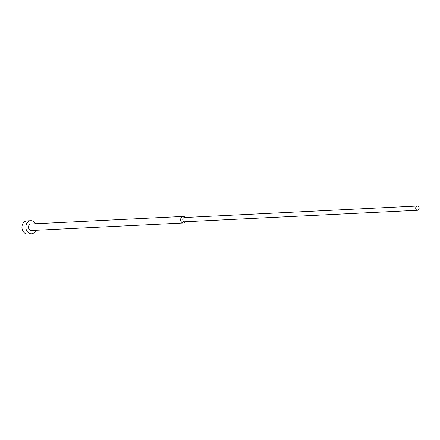 <?xml version="1.0" encoding="UTF-8"?>
<svg xmlns="http://www.w3.org/2000/svg" width="440" height="440" viewBox="0 0 440 440"><rect width="100%" height="100%" fill="white"/><g stroke="black" fill="none" stroke-linecap="round" stroke-linejoin="round"><path stroke-width="0.66" d="M35.822 230.285A6.551 5.258 -92.8 0 1 31.433 233.783A6.551 5.258 -92.8 0 1 29.304 233.338A6.551 5.258 -92.8 0 1 25.9 226.149A6.551 5.258 -92.8 0 1 30.789 220.693A6.551 5.258 -92.8 0 1 32.918 221.133A6.551 5.258 -92.8 0 1 35.497 223.74M31.433 233.783L27.533 233.976A6.551 5.258 -92.8 0 1 25.405 233.53A6.551 5.258 -92.8 0 1 22 226.347A6.551 5.258 -92.8 0 1 26.884 220.886L30.789 220.693M185.394 221.749A3.278 2.629 -92.8 0 1 183.453 222.992A3.278 2.629 -92.8 0 1 182.386 222.767A3.278 2.629 -92.8 0 1 180.686 219.175A3.278 2.629 -92.8 0 1 183.128 216.447A3.278 2.629 -92.8 0 1 184.195 216.667A3.278 2.629 -92.8 0 1 185.18 217.492M183.453 222.992L31.273 230.511A3.278 2.629 -92.8 0 1 30.206 230.285A3.278 2.629 -92.8 0 1 28.507 226.694A3.278 2.629 -92.8 0 1 30.949 223.966L183.128 216.447M417.516 210.281L184.58 221.788A2.129 1.711 -92.8 0 1 183.887 221.645A2.129 1.711 -92.8 0 1 182.781 219.307A2.129 1.711 -92.8 0 1 184.365 217.536L417.307 206.024A2.129 1.711 -92.8 0 1 418 206.173A2.129 1.711 -92.8 0 1 419.106 208.505A2.129 1.711 -92.8 0 1 417.516 210.281A2.129 1.711 -92.8 0 1 416.823 210.139A2.129 1.711 -92.8 0 1 415.718 207.801A2.129 1.711 -92.8 0 1 417.307 206.024"/></g></svg>
